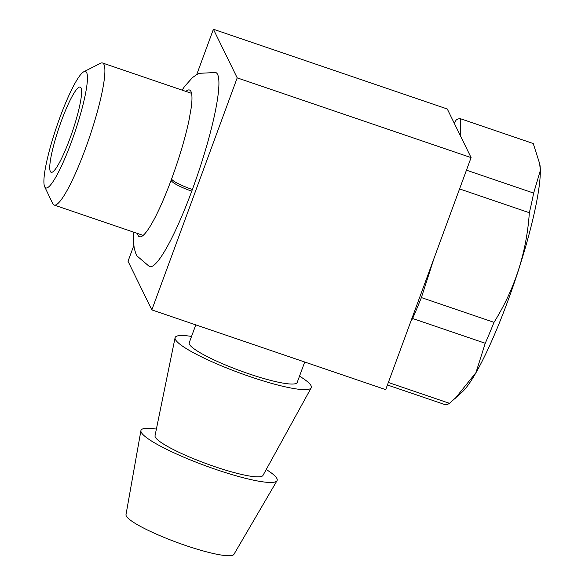 <?xml version="1.0" encoding="UTF-8"?>
<svg xmlns="http://www.w3.org/2000/svg" width="585" height="585" viewBox="0 0 585 585"><rect width="100%" height="100%" fill="white"/><g stroke="black" fill="none" stroke-linecap="round" stroke-linejoin="round"><path stroke-width="0.88" d="M460.607 118.762L533.235 143.53L539.831 164.18A125.058 19.342 108.8 0 1 540.335 170.469L533.652 193.087A137.819 21.309 108.8 0 1 529.345 212.721C526.661 252.354 514.88 288.895 494.011 322.342L421.383 297.575L434.026 258.351L471.086 157.606L460.753 136.502L460.607 118.762A137.819 21.309 -71.2 0 0 456.146 120.057L454.26 123.23L447.284 108.993L213.401 29.25L196.706 74.617M434.026 258.351L410.721 321.677L412.615 318.503A137.819 21.309 -71.2 0 0 416.995 308.28A137.819 21.309 -71.2 0 0 421.383 297.575M133.775 245.663L128.027 261.276L151.837 309.889L385.72 389.632L410.721 321.677M151.837 309.889L237.203 77.871L471.086 157.606M133.673 232.157L133.38 240.376L134.221 248.274L135.669 253.122L136.992 255.937L149.526 266.628A102.543 15.861 -71.2 0 0 191.763 191.163A102.543 15.861 -71.2 0 0 192.377 189.503A102.543 15.861 -71.2 0 0 217.62 74.441A102.543 15.861 -71.2 0 0 215.711 72.511L199.273 73.315L196.509 74.726L192.421 77.659L184.633 86.39L182.096 90.119M237.203 77.871L213.401 29.25M454.26 123.23L460.753 136.502M195.792 324.88L189.233 342.715A57.527 8.709 20.2 0 0 248.691 373.756A57.527 8.709 20.2 0 0 297.202 382.436L304.719 362.013M191.536 336.433A72.533 10.983 20.2 0 0 175.076 337.772A72.533 10.983 20.2 0 0 250.124 376.674A72.533 10.983 20.2 0 0 311.183 387.855A72.533 10.983 20.2 0 0 299.513 376.162M175.076 337.772L155.025 435.715A57.527 8.709 20.2 0 0 214.549 466.567A57.527 8.709 20.2 0 0 262.972 475.429L311.183 387.855M156.385 429.09A72.533 10.983 20.2 0 0 140.919 430.626A72.533 10.983 20.2 0 0 215.975 469.484A72.533 10.983 20.2 0 0 277.012 480.702A72.533 10.983 20.2 0 0 266.233 469.506M277.012 480.702L233.934 554.353A57.527 8.709 -159.8 0 1 185.518 545.454A57.527 8.709 -159.8 0 1 125.994 514.639L140.919 430.626M191.763 191.163A20.007 3.371 20.4 0 1 171.266 180.568A20.007 3.371 20.4 0 1 171.222 179.99A20.007 3.371 20.4 0 1 171.42 179.719L172.436 180.07M137.431 233.437A77.534 11.992 -71.2 0 0 139.479 236.779A77.534 11.992 -71.2 0 0 151.478 224.106L154.535 218.571C159.844 208.406 165.409 195.544 171.222 179.99M192.377 189.503A20.007 3.027 -159.8 0 1 171.763 179.237A20.007 3.027 -159.8 0 1 171.697 178.71C179.376 157.628 185.094 138.396 188.867 121.007L191.28 107.377A77.534 11.992 -71.2 0 0 189.518 90.01A77.534 11.992 -71.2 0 0 185.854 91.399M533.652 193.087L466.464 170.176M529.345 212.721L459.569 188.926M539.589 162.82L540.328 170.469M540.335 170.849A125.058 19.342 108.8 0 1 518.566 269.875A125.058 19.342 108.8 0 1 496.475 329.933A125.058 19.342 108.8 0 1 474.259 375.643A125.058 19.342 108.8 0 1 462.143 392.045L449.492 403.328A137.819 21.309 108.8 0 1 445.031 404.623L387.431 384.981M494.011 322.342A137.819 21.309 108.8 0 1 489.63 333.04A137.819 21.309 108.8 0 1 485.243 343.263L412.615 318.503M485.243 343.263L475.956 372.623L455.32 398.275M449.492 403.328L388.352 382.48M69.959 138.455A45.023 6.961 -71.2 0 0 81.052 87.969A45.023 6.961 -71.2 0 0 61.388 120.949A45.023 6.961 -71.2 0 0 52.357 172.144A45.023 6.961 -71.2 0 0 69.959 138.455M86.668 72.65A61.498 9.514 -71.2 0 0 83.867 71.728A61.498 9.514 -71.2 0 0 56.672 126.631A61.498 9.514 -71.2 0 0 44.665 186.71A61.498 9.514 -71.2 0 0 44.687 186.754A61.498 9.514 -71.2 0 0 71.531 141.658A61.498 9.514 -71.2 0 0 86.668 72.65M52.672 203.529A75.034 11.605 -71.2 0 0 52.701 203.573A75.034 11.605 -71.2 0 0 52.723 203.624A75.034 11.605 -71.2 0 0 54.12 205.035A75.034 11.605 -71.2 0 0 87.421 143.208A75.034 11.605 -71.2 0 0 103.94 64.408A75.034 11.605 -71.2 0 0 102.543 62.997A75.034 11.605 -71.2 0 0 100.525 63.29L83.867 71.728M143.149 235.389L54.12 205.035M44.665 186.71L52.701 203.573M191.573 93.351L102.543 62.997"/></g></svg>
